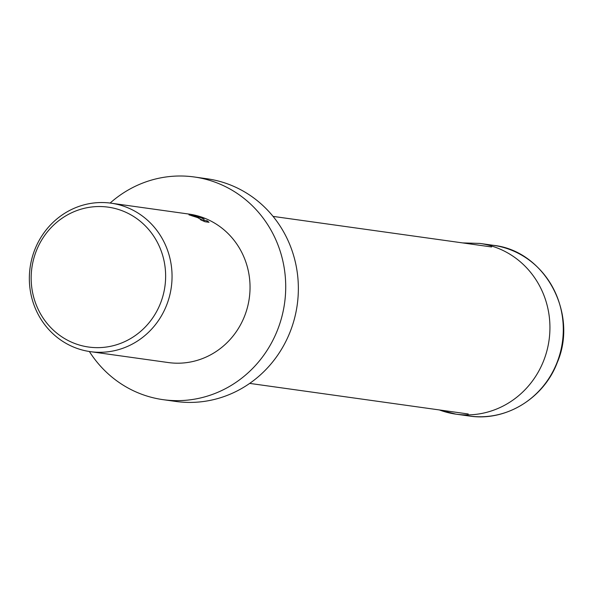 <?xml version="1.0" encoding="UTF-8"?>
<svg xmlns="http://www.w3.org/2000/svg" width="593" height="593" viewBox="0 0 593 593"><rect width="100%" height="100%" fill="white"/><g stroke="black" fill="none" stroke-linecap="round" stroke-linejoin="round"><path stroke-width="0.89" d="M110.135 203.058A112.425 106.925 98 0 1 194.267 176.981L206.898 178.752A112.425 106.925 98 0 1 232.226 185.713A112.425 106.925 98 0 1 294.506 318.463A112.425 106.925 98 0 1 175.743 401.439L163.112 399.667A112.425 106.925 98 0 1 137.784 392.707A112.425 106.925 98 0 1 89.365 351.501M194.267 176.981A112.425 106.925 98 0 1 219.595 183.949A112.425 106.925 98 0 1 281.868 316.692A112.425 106.925 98 0 1 163.112 399.667M198.648 217.72L191.583 214.925L202.154 218.209L203.985 219.032L203.888 220.344L207.187 220.804L209.032 222.293L204.956 221.723L200.39 219.669L201.894 219.981L197.551 217.564L192.184 215.889A74.948 71.286 -82 0 0 188.959 214.844L198.648 217.72M127.969 207.832A74.948 71.286 98 0 1 169.487 296.33A74.948 71.286 98 0 1 90.314 351.642A74.948 71.286 98 0 1 73.428 347.001A74.948 71.286 98 0 1 31.911 258.504A74.948 71.286 98 0 1 111.084 203.184A74.948 71.286 98 0 1 127.969 207.832M111.084 203.184L189.071 214.095A74.948 71.286 98 0 1 205.956 218.743A74.948 71.286 98 0 1 247.474 307.241A74.948 71.286 98 0 1 168.301 362.553L90.314 351.642M124.1 211.523A70.626 67.165 98 0 1 160.533 303.156A70.626 67.165 98 0 1 72.709 342.665A70.626 67.165 98 0 1 36.269 251.024A70.626 67.165 98 0 1 124.1 211.523M201.85 220.337L202.22 219.395M203.295 220.989L201.924 220.144M206.727 221.975L207.187 220.804M203.584 221.122L203.888 220.344M203.303 220.766L203.985 219.032M469.293 416.019C505.607 421.756 543.892 398.37 557.294 362.449C578.627 313.067 544.574 250.58 493.176 245.294A86.193 81.975 98 0 1 512.597 250.631A86.193 81.975 98 0 1 557.064 362.464A86.193 81.975 98 0 1 469.293 416.019L455.935 414.151A86.193 81.975 98 0 1 439.354 409.933M462.673 242.915L479.819 243.419A86.193 81.975 98 0 1 499.239 248.763A86.193 81.975 98 0 1 543.707 360.596A86.193 81.975 98 0 1 455.935 414.151L439.309 409.933M468.24 413.981L249.683 383.397M491.604 246.962L273.047 216.386M493.176 245.294L479.819 243.419"/></g></svg>
